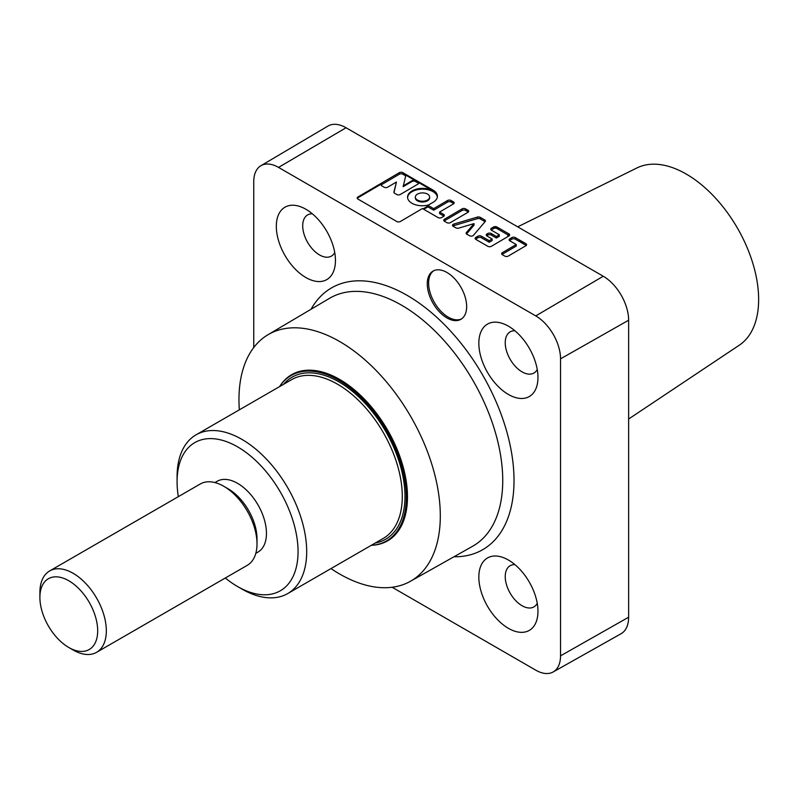 <?xml version="1.0" encoding="UTF-8"?>
<svg xmlns="http://www.w3.org/2000/svg" width="798" height="798" viewBox="0 0 798 798"><rect width="100%" height="100%" fill="white"/><g stroke="black" fill="none" stroke-linecap="round" stroke-linejoin="round"><path stroke-width="1.2" d="M514.89 330.751A23.77 13.726 -120 0 0 510.151 331.858A23.77 13.726 -120 0 0 506.511 350.911A23.77 13.726 -120 0 0 522.042 371.858A23.77 13.726 -120 0 0 533.932 373.035A23.77 13.726 -120 0 0 537.254 369.484M312.367 213.824A23.77 13.726 -120 0 0 307.629 214.931A23.77 13.726 -120 0 0 303.988 233.984A23.77 13.726 -120 0 0 319.519 254.931A23.77 13.726 -120 0 0 331.399 256.108A23.77 13.726 -120 0 0 334.731 252.567M514.89 564.605A23.77 13.726 -120 0 0 510.151 565.712A23.77 13.726 -120 0 0 506.511 584.764A23.77 13.726 -120 0 0 522.042 605.712A23.77 13.726 -120 0 0 533.932 606.889A23.77 13.726 -120 0 0 537.254 603.348M427.269 283.849A27.84 16.08 -120 0 0 439.429 311.868A27.84 16.08 -120 0 0 460.885 319.33A27.84 16.08 -120 0 0 466.65 306.582A27.84 16.08 -120 0 0 454.491 278.562A27.84 16.08 -120 0 0 433.035 271.101A27.84 16.08 -120 0 0 427.269 283.849M433.733 270.741A27.84 16.08 -120 0 0 428.616 283.061A27.84 16.08 -120 0 0 440.336 310.621A27.84 16.08 -120 0 0 461.543 318.911M330.99 568.585A142.373 82.204 -120 0 0 410.381 581.313A142.373 82.204 -120 0 0 440.306 515.887A142.373 82.204 -120 0 0 377.873 372.307A142.373 82.204 -120 0 0 268.008 334.721A142.373 82.204 -120 0 0 238.961 399.638A142.373 82.204 -120 0 0 239.33 409.843M478.84 577.104A41.815 24.14 -120 0 0 497.174 619.278A41.815 24.14 -120 0 0 529.443 630.31A41.815 24.14 -120 0 0 537.972 611.248A41.815 24.14 -120 0 0 519.807 569.253A41.815 24.14 -120 0 0 487.628 557.892A41.815 24.14 -120 0 0 478.84 577.104M478.84 343.25A41.815 24.14 -120 0 0 497.174 385.424A41.815 24.14 -120 0 0 529.443 396.456A41.815 24.14 -120 0 0 537.972 377.394A41.815 24.14 -120 0 0 519.807 335.399A41.815 24.14 -120 0 0 487.628 324.028A41.815 24.14 -120 0 0 478.84 343.25M276.317 226.323A41.815 24.14 -120 0 0 294.652 268.497A41.815 24.14 -120 0 0 326.921 279.529A41.815 24.14 -120 0 0 335.449 260.467A41.815 24.14 -120 0 0 317.285 218.472A41.815 24.14 -120 0 0 285.105 207.111A41.815 24.14 -120 0 0 276.317 226.323M428.436 205.006A14.923 8.688 179.6 0 1 411.938 203.261A14.923 8.688 179.6 0 1 407.569 197.186A14.923 8.688 179.6 0 1 416.746 189.076A14.923 8.688 179.6 0 1 433.035 190.872L433.035 190.094L402.83 172.657A2.484 1.446 -0.4 0 0 399.319 172.677L357.903 197.006A2.484 1.446 -0.4 0 0 357.175 198.034A2.484 1.446 -0.4 0 0 357.903 199.051L396.835 221.525A2.484 1.446 -0.4 0 0 400.347 221.505L422.421 208.537L438.082 217.585A2.484 1.446 -0.4 0 0 441.593 217.565L443.568 216.408A2.484 1.446 -0.4 0 0 444.296 215.37A2.484 1.446 -0.4 0 0 443.568 214.363L439.588 212.059L453.444 203.919A2.484 1.446 -0.4 0 0 454.162 202.892A2.484 1.446 -0.4 0 0 453.444 201.874L451.04 200.498A2.484 1.446 -0.4 0 0 447.528 200.517L433.673 208.647L427.908 205.315L431.798 203.031A14.923 8.688 -0.4 0 0 437.404 196.178A14.923 8.688 -0.4 0 0 433.035 190.094M437.344 196.956A14.923 8.688 -0.4 0 0 433.045 191.65A14.923 8.688 -0.4 0 0 417.065 189.784A14.923 8.688 -0.4 0 0 407.588 197.565M415.359 197.505A7.162 4.17 -0.4 0 0 415.329 197.894A7.162 4.17 -0.4 0 0 417.434 200.817A7.162 4.17 -0.4 0 0 425.244 201.675A7.162 4.17 -0.4 0 0 429.653 197.794A7.162 4.17 -0.4 0 0 429.623 197.405M427.548 194.094A7.162 4.17 -0.4 0 0 419.738 193.236A7.162 4.17 -0.4 0 0 415.329 197.126A7.162 4.17 -0.4 0 0 417.424 200.039A7.162 4.17 -0.4 0 0 425.244 200.906A7.162 4.17 -0.4 0 0 429.653 197.016A7.162 4.17 -0.4 0 0 427.548 194.094M517.693 226.851L636.974 167.929A102.403 59.122 60 0 1 686.22 174.044A102.403 59.122 60 0 1 752.594 262.542A102.403 59.122 60 0 1 739.307 345.185L628.634 419.01M519.717 241.694A3.82 2.204 60 0 1 519.957 240.627M518.77 241.146A3.82 2.204 60 0 1 519.159 240.806A3.82 2.204 60 0 1 523.368 243.799M520.575 242.183L521.463 241.674A1.905 1.107 60 0 1 521.862 241.585M426.87 187.311L424.436 185.904M419.658 183.151L417.005 181.226L417.643 182.752M419.199 182.493L419.419 183.011M433.035 190.473L427.299 187.56M451.887 201.365L451.349 202.213M451.887 201.904L453.444 202.802M467.897 211.769L467.897 210.612L465.803 209.395L465.803 210.562M467.149 210.173L467.149 211.34M484.695 220.308L484.097 219.959L483.708 220.896M475.887 237.634L476.995 237.585L475.897 238.223M477.523 237.964L476.596 236.946M476.995 237.585L477.493 237.984M260.896 165.735L327.988 126.044A35.9 20.728 60 0 1 346.053 127.75L278.542 167.41A35.062 20.239 -120 0 0 260.896 165.735A35.062 20.239 -120 0 0 253.744 181.725L253.744 347.529M468.296 212.049A2.484 1.446 -0.4 0 0 467.967 211.809L467.957 210.263L465.553 208.877A2.484 1.446 -0.4 0 0 462.052 208.896L444.466 219.221A2.484 1.446 -0.4 0 0 443.738 220.258A2.484 1.446 -0.4 0 0 444.466 221.265L446.86 222.652A2.484 1.446 -0.4 0 0 450.371 222.632L467.957 212.298A2.484 1.446 -0.4 0 0 468.685 211.271A2.484 1.446 -0.4 0 0 467.957 210.263M467.967 211.809L465.573 210.423A2.484 1.446 -0.4 0 0 462.062 210.443L444.476 220.777A2.484 1.446 -0.4 0 0 444.127 221.026M465.573 210.423L465.553 208.877M477.384 217.096L453.912 224.029A2.484 1.446 -0.4 0 0 452.536 225.335A2.484 1.446 -0.4 0 0 453.264 226.353L455.877 227.859A2.484 1.446 -0.4 0 0 458.74 228.118L474.032 223.6L466.411 232.537A2.484 1.446 -0.4 0 0 466.87 234.203L469.483 235.709A2.484 1.446 -0.4 0 0 473.463 235.32L485.164 221.585A2.484 1.446 -0.4 0 0 485.423 220.936A2.484 1.446 -0.4 0 0 484.695 219.919L480.246 217.355A2.484 1.446 -0.4 0 0 477.384 217.096L477.394 218.652L453.922 225.585A2.484 1.446 -0.4 0 0 452.935 226.113M485.044 221.724A2.484 1.446 -0.4 0 0 484.705 221.475L480.256 218.911L480.246 217.355M480.256 218.911A2.484 1.446 -0.4 0 0 477.394 218.652M484.705 221.475L484.695 219.919M466.421 234.093L466.411 232.537M474.032 223.6L474.042 225.146L466.531 233.964M487.847 246.323A2.484 1.446 -0.4 0 0 491.359 246.303L508.944 235.969A2.484 1.446 -0.4 0 0 508.944 233.924L496.984 227.021A2.484 1.446 -0.4 0 0 493.473 227.041L491.498 228.198A2.484 1.446 -0.4 0 0 490.77 229.226A2.484 1.446 -0.4 0 0 491.498 230.243L499.309 234.752L496.356 236.487L491.209 233.515A2.484 1.446 -0.4 0 0 487.698 233.525L486.989 233.944A2.484 1.446 -0.4 0 0 486.261 234.981A2.484 1.446 -0.4 0 0 486.989 235.989L492.137 238.961L489.184 240.697L481.374 236.188A2.484 1.446 -0.4 0 0 477.862 236.208L475.887 237.365A2.484 1.446 -0.4 0 0 475.159 238.403A2.484 1.446 -0.4 0 0 475.887 239.41L487.847 246.323M492.137 238.961L492.147 240.517L489.194 242.253L481.384 237.744A2.484 1.446 -0.4 0 0 477.872 237.764L475.897 238.921L475.887 237.365M477.872 237.764L477.862 236.208M489.194 242.253L489.184 240.697M497.982 235.53L499.319 236.308L496.366 238.033L491.219 235.061A2.484 1.446 -0.4 0 0 487.708 235.081L486.999 235.5L486.989 233.944M487.708 235.081L487.698 233.525M496.366 238.033L496.356 236.487M499.319 236.308L499.309 234.752M509.294 235.719A2.484 1.446 -0.4 0 0 508.964 235.48L496.994 228.567A2.484 1.446 -0.4 0 0 493.483 228.587L491.508 229.754A2.484 1.446 -0.4 0 0 491.169 230.004M493.483 228.587L493.473 227.041M509.842 240.826L516.236 244.527L502.381 252.667A2.484 1.446 -0.4 0 0 502.381 254.712L504.775 256.088A2.484 1.446 -0.4 0 0 508.286 256.068L525.872 245.744A2.484 1.446 -0.4 0 0 526.6 244.707A2.484 1.446 -0.4 0 0 525.872 243.699L515.328 237.605A2.484 1.446 -0.4 0 0 511.817 237.624L509.842 238.792A2.484 1.446 -0.4 0 0 509.114 239.819A2.484 1.446 -0.4 0 0 509.842 240.826M502.052 254.472A2.484 1.446 -0.4 0 1 502.391 254.213L516.246 246.073L516.236 244.527M526.221 245.485A2.484 1.446 -0.4 0 0 525.882 245.255L515.338 239.161A2.484 1.446 -0.4 0 0 511.827 239.181L509.852 240.338L509.842 238.792M515.338 239.161L515.328 237.605M511.827 239.181L511.817 237.624M525.882 245.255L525.872 243.699M502.391 254.213L502.381 252.667M403.16 185.914L411.958 180.747A2.484 1.446 179.6 0 1 415.469 180.727L405.005 174.682A2.484 1.446 179.6 0 1 405.703 175.919L403.17 186.682L411.958 181.525L411.958 180.747M418.501 183.51A2.484 1.446 -0.4 0 0 417.873 182.892L415.469 181.505L415.469 180.727M415.469 181.505A2.484 1.446 -0.4 0 0 411.958 181.525M433.035 190.872L417.863 182.114A2.484 1.446 179.6 0 1 417.863 184.158L400.277 194.483A2.484 1.446 179.6 0 1 396.766 194.503L394.641 193.276A2.484 1.446 179.6 0 1 393.913 192.258A2.484 1.446 179.6 0 1 393.933 192.049L396.436 182.024L387.648 187.191A2.484 1.446 179.6 0 1 384.137 187.211L381.733 185.824A2.484 1.446 179.6 0 1 381.015 184.817A2.484 1.446 179.6 0 1 381.733 183.779L357.903 197.784A2.484 1.446 -0.4 0 0 357.265 198.423M396.436 182.024L393.993 192.627M405.653 176.109A2.484 1.446 -0.4 0 0 405.005 175.46L402.84 174.213A2.484 1.446 -0.4 0 0 399.329 174.223L381.743 184.557A2.484 1.446 -0.4 0 0 381.105 185.206M402.84 174.213L402.83 172.657M453.783 203.67A2.484 1.446 -0.4 0 0 453.454 203.43L453.444 201.874M443.907 216.148A2.484 1.446 -0.4 0 0 443.578 215.919L439.598 213.615L439.588 212.059M453.454 203.43L451.06 202.044L451.04 200.498M451.06 202.044A2.484 1.446 -0.4 0 0 447.548 202.064L433.693 210.203L433.673 208.647M433.693 210.203L427.918 206.872L427.908 205.315M427.918 206.872L423.758 209.315M427.908 206.093L423.09 208.926M392.147 587.258L535.747 670.16A35.062 20.239 -120 0 0 553.174 671.956A35.062 20.239 -120 0 0 560.535 655.846L560.535 358.851A35.062 20.239 -120 0 0 535.747 315.908L278.542 167.41M535.747 315.908L603.258 276.248L346.053 127.75M603.258 276.248A35.9 20.728 60 0 1 628.634 320.217L560.535 358.851M560.535 655.846L628.634 617.213A35.9 20.728 60 0 1 621.093 633.712L553.174 671.956M279.629 386.571A95.471 55.122 -120 0 1 291.09 375.549A95.471 55.122 -120 0 1 338.821 380.277A95.471 55.122 -120 0 1 401.195 464.406A95.471 55.122 -120 0 1 386.561 540.904A95.471 55.122 -120 0 1 371.289 545.313A95.95 55.391 -120 0 0 407.479 496.935A95.95 55.391 -120 0 0 355.928 391.12A95.95 55.391 -120 0 0 279.619 386.581M628.634 617.213L628.634 320.217M508.865 233.914L507.757 235.619M498.93 229.684L495.977 226.672M494.002 228.408L495.349 227.62L497.104 227.849L498.481 229.036M493.483 227.57L494.301 228.228M497.104 227.849L496.336 228.298M498.481 235.819L498.112 237.016M497.094 237.614L496.366 237.485M415.818 181.705L415.818 180.538L409.254 177.146M405.733 175.111L402.83 173.036M402.83 173.585L404.985 174.822L404.446 175.141M404.985 174.822L404.985 175.45M509.623 234.652L507.568 234.672M453.444 202.263L451.05 200.877M73.117 649.991L68.798 647.497A40.858 23.591 -120 0 0 97.685 630.809A40.858 23.591 -120 0 0 68.798 580.764A40.858 23.591 -120 0 0 39.9 597.453A40.858 23.591 -120 0 0 68.798 647.497L73.117 649.991A46.972 27.122 60 0 0 96.598 652.315L247.28 565.323A46.972 27.122 60 0 0 257.006 543.817A46.972 27.122 60 0 0 223.789 486.291L228.108 488.785A40.858 23.591 60 0 1 257.006 538.83L257.006 543.817M39.9 597.453L39.9 592.455A46.972 27.122 60 0 1 49.626 570.959A46.972 27.122 60 0 1 73.117 573.283A46.972 27.122 60 0 1 103.8 614.679A46.972 27.122 60 0 1 96.598 652.315M214.941 482.571L217.136 481.304A40.858 23.591 60 0 1 237.565 483.329A40.858 23.591 60 0 1 264.258 519.338A40.858 23.591 60 0 1 257.993 552.076L255.809 553.343M225.305 578.011A85.546 49.386 -120 0 0 237.565 586.54A85.546 49.386 -120 0 0 298.053 551.618A85.546 49.386 -120 0 0 237.565 446.85A85.546 49.386 -120 0 0 177.076 481.773A85.546 49.386 -120 0 0 178.333 496.655M241.884 589.034L237.565 586.54L241.884 589.034A91.65 52.917 60 0 0 287.709 593.572A91.65 52.917 60 0 0 301.754 520.126A91.65 52.917 60 0 0 241.884 439.359A91.65 52.917 60 0 0 196.059 434.82A91.65 52.917 60 0 0 177.076 476.785L177.076 481.773M49.626 570.959L200.308 483.967A46.972 27.122 60 0 1 223.789 486.291L228.108 488.785M311.06 309.245A151.151 87.271 60 0 1 431.169 312.397A151.151 87.271 60 0 1 514.022 480.496A151.151 87.271 60 0 1 453.962 556.765M410.381 581.313L472.645 546.241A143.141 82.643 -120 0 0 502.74 480.466A143.141 82.643 -120 0 0 439.967 336.118A143.141 82.643 -120 0 0 329.514 298.332L268.008 334.721M444.476 220.777L444.466 219.221M462.062 210.443L462.052 208.896M453.922 225.585L453.912 224.029M481.384 237.744L481.374 236.188M491.219 235.061L491.209 233.515M491.508 229.754L491.498 228.198M381.743 184.557L381.733 183.779M357.903 197.784L357.903 197.006M399.329 174.223L399.319 172.677M443.578 215.919L443.568 214.363M447.548 202.064L447.528 200.517M287.709 593.572L383.299 538.381A91.65 52.917 -120 0 0 397.354 464.935A91.65 52.917 -120 0 0 337.474 384.177A91.65 52.917 -120 0 0 291.649 379.639L196.059 434.82M283.599 384.287A93.566 54.015 60 0 1 338.821 381.833A93.566 54.015 60 0 1 402.192 472.855A93.566 54.015 60 0 1 375.25 543.029M415.329 197.894L415.329 197.126M429.653 197.794L429.653 197.016M386.561 540.904L392.147 537.682M291.09 375.549L296.676 372.317"/></g></svg>
